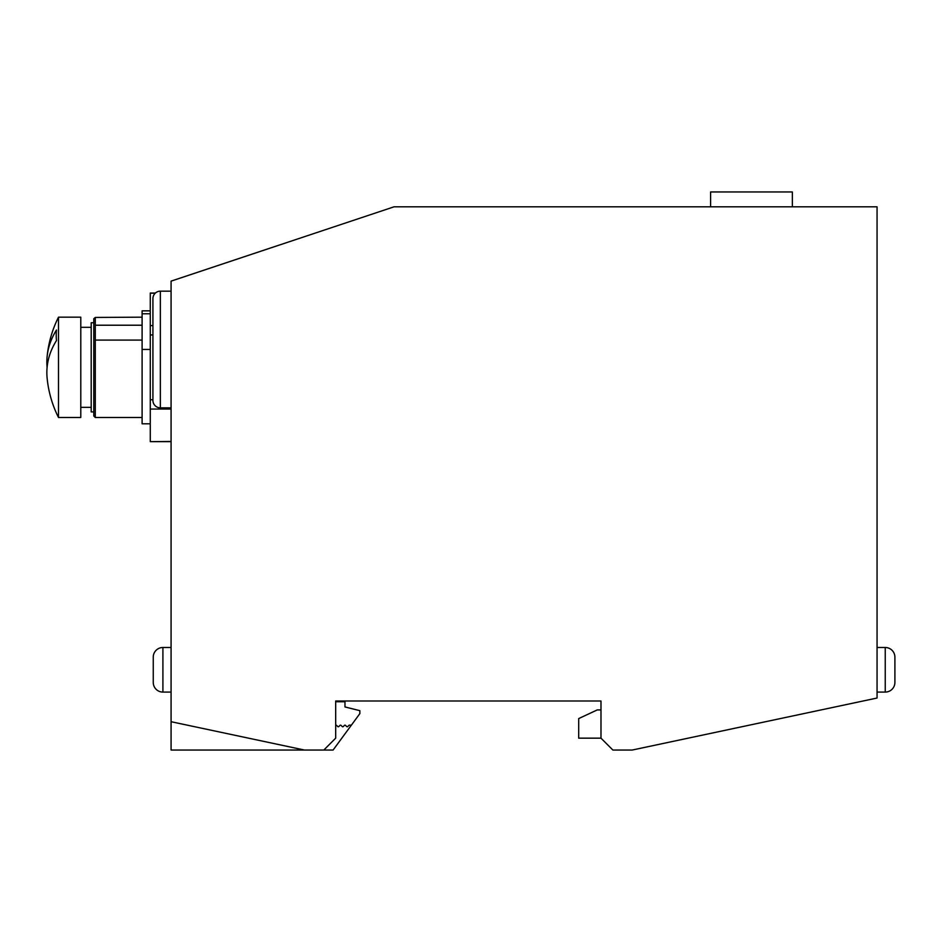 <?xml version="1.0" encoding="UTF-8"?>
<svg xmlns="http://www.w3.org/2000/svg" width="942" height="942" viewBox="0 0 942 942"><rect width="100%" height="100%" fill="white"/><g stroke="black" fill="none" stroke-linecap="round" stroke-linejoin="round"><path stroke-width="1.41" d="M171.079 750.044L304.478 750.044L171.079 721.713L171.079 750.044M171.079 721.713L171.079 281.128L394.027 206.816L877.061 206.816L877.061 698.034L632.2 750.044L612.877 750.044L600.984 738.163L600.984 701.001L335.682 701.001L335.682 701.743L344.972 701.743L344.972 706.947L359.844 710.668L359.844 713.636L351.378 725.152L349.435 725.152A0.742 0.742 0 0 0 348.905 725.375L347.728 726.553A0.742 0.742 0 0 1 346.68 726.553L345.502 725.375A0.742 0.742 0 0 0 344.454 725.375L343.277 726.553A0.742 0.742 0 0 1 342.217 726.553L341.039 725.375A0.742 0.742 0 0 0 339.991 725.375L338.814 726.553A0.742 0.742 0 0 1 337.766 726.553L336.588 725.375A0.742 0.742 0 0 0 335.682 725.258M710.598 206.816L710.598 191.956L792.352 191.956L792.352 206.816M877.061 647.495L885.244 647.495A9.655 9.655 0 0 1 894.9 657.151L894.9 682.42L894.9 657.151A9.655 9.655 0 0 0 885.244 647.495L885.244 692.087L877.061 692.087M600.984 709.915L597.275 709.915L578.694 718.581L578.694 738.163L600.984 738.163M47.1 367.333A111.509 78.845 -0 0 1 47.1 356.83A111.509 78.845 -0 0 1 56.485 330.018A102.148 72.228 -0 0 0 56.214 335.281A102.148 72.228 -0 0 0 56.485 340.533A111.509 78.845 180 0 0 47.1 377.836A111.757 111.757 0 0 0 58.498 417.494L58.498 317.171A111.757 111.757 0 0 0 47.1 356.83M171.079 407.839L160.352 407.839A7.43 7.43 0 0 1 152.922 400.397L152.922 298.59A7.43 7.43 0 0 1 160.352 291.16L171.079 291.16M171.079 692.087L162.907 692.087L162.907 647.495L171.079 647.495M155.43 293.021L150.273 293.021L150.273 325.602L152.922 325.602M150.273 325.602L150.273 334.94L152.922 334.94M153.252 682.42L153.252 657.151A9.655 9.655 0 0 1 162.907 647.495A9.655 9.655 0 0 0 153.252 657.151L153.252 682.42A9.655 9.655 0 0 0 162.907 692.087M150.273 293.209L155.218 293.209M150.273 334.94L150.273 399.726L152.922 399.726M150.273 399.726L150.273 409.052L171.079 409.052M171.079 441.645L150.273 441.645L171.079 441.445M150.273 409.052L150.273 441.445M335.682 701.001L335.682 738.163L323.801 750.044L304.478 750.044M894.9 682.42A9.655 9.655 0 0 1 885.244 692.087M351.378 725.152L333.091 750.044L323.801 750.044M142.101 317.171L95.283 317.442L95.283 417.494L93.8 416.011L93.8 318.714L95.283 317.442L93.859 318.655M95.283 340.086L142.101 340.086M150.273 349.435L142.101 349.435L142.101 423.806L150.273 423.806M150.273 313.768L142.101 313.768L142.101 349.435M142.101 313.768L142.101 310.848L150.273 310.848M95.283 325.214L142.101 325.214M93.8 322.741L91.197 322.741L91.197 411.925L93.8 411.925M58.498 417.494L80.788 417.494L80.788 317.171L58.498 317.171M160.352 407.839L160.352 291.16M95.283 417.494L142.101 417.494M80.788 407.344L91.197 407.344M80.788 327.31L91.197 327.31"/></g></svg>
